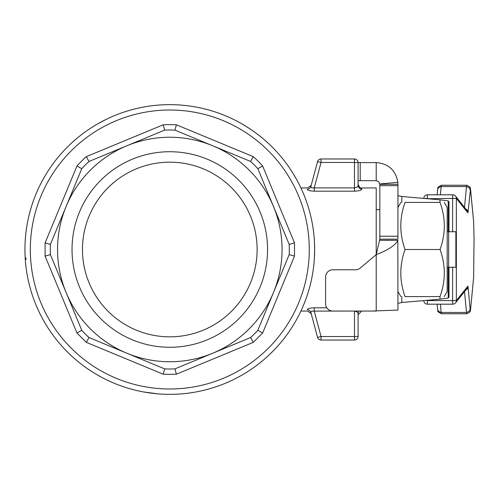 <?xml version="1.0" encoding="UTF-8"?>
<svg xmlns="http://www.w3.org/2000/svg" width="499" height="499" viewBox="0 0 499 499"><rect width="100%" height="100%" fill="white"/><g stroke="black" fill="none" stroke-linecap="round" stroke-linejoin="round"><path stroke-width="0.75" d="M444.253 202.426L447.185 207.497L447.185 291.503L444.253 296.574M440.049 296.574C445.713 280.881 445.713 265.194 440.049 249.5L405.063 249.5C399.4 265.194 399.4 280.881 405.063 296.574C399.4 296.574 399.4 296.574 405.063 296.574C399.4 296.574 399.4 296.574 405.063 296.574L440.049 296.574C445.713 296.574 445.713 296.574 440.049 296.574C445.713 296.574 445.713 296.574 440.049 296.574M440.049 249.5C445.713 233.806 445.713 218.119 440.049 202.426L405.063 202.426C399.4 202.426 399.4 202.426 405.063 202.426C399.4 202.426 399.4 202.426 405.063 202.426C399.4 218.119 399.4 233.806 405.063 249.5M452.886 194.816A3.624 3.618 141.4 0 1 456.354 198.434L452.612 198.434L452.736 194.81L427.406 194.81L427.275 198.434L424.038 198.434M452.612 267.246L452.612 300.566L427.275 300.566L427.406 304.19L452.736 304.19L452.612 300.566L456.354 300.566A3.624 3.618 38.6 0 1 452.886 304.184M424.849 303.124A3.624 3.618 38.6 0 1 423.782 300.591A3.624 3.624 0 0 0 427.406 304.19L427.406 304.184A3.624 3.618 38.6 0 1 424.849 303.124M423.782 198.409A3.624 3.618 141.4 0 1 427.4 194.816L427.406 194.81A3.624 3.624 0 0 0 423.782 198.409M314.457 242.071L314.644 249.5A144.847 144.847 0 0 0 169.797 104.653A144.847 144.847 0 0 0 24.95 249.5A144.847 144.847 0 0 0 169.797 394.347A144.847 144.847 0 0 0 314.644 249.5L314.407 257.365M262.649 166.005A124.869 124.869 0 0 0 253.292 156.649L176.415 124.806L174.912 130.108L212.755 145.789A112.256 112.256 0 0 0 66.086 292.458A112.256 112.256 0 0 0 273.508 292.458A112.256 112.256 0 0 0 212.755 145.789L250.61 161.464A119.498 119.498 0 0 1 257.833 168.693L289.189 244.391L294.491 242.882L262.649 166.005L257.833 168.693M176.415 124.806A124.869 124.869 0 0 0 163.185 124.806L86.308 156.649A124.869 124.869 0 0 0 76.952 166.005L45.103 242.882L45.103 256.118L76.952 332.995L86.308 342.351L163.185 374.194L169.797 374.369L176.415 374.194L253.292 342.351L262.649 332.995L294.491 256.118L289.189 254.609A119.498 119.498 0 0 0 289.189 244.391M45.103 256.118L50.405 254.609A119.498 119.498 0 0 1 50.405 244.391L81.761 168.693A119.498 119.498 0 0 1 88.99 161.464L164.689 130.108A119.498 119.498 0 0 1 174.906 130.108L174.906 130.108M82.466 249.5A87.331 87.331 0 0 0 169.797 336.831A87.331 87.331 0 0 0 257.128 249.5A87.331 87.331 0 0 0 169.797 162.169A87.331 87.331 0 0 0 82.466 249.5M267.57 249.5A97.773 97.773 0 0 1 169.797 347.273A97.773 97.773 0 0 1 72.024 249.5A97.773 97.773 0 0 1 169.797 151.727A97.773 97.773 0 0 1 267.57 249.5M163.185 374.194L164.689 368.892L88.99 337.536A119.498 119.498 0 0 1 81.761 330.307L50.405 254.609M164.689 368.892A119.498 119.498 0 0 0 174.906 368.892L250.61 337.536A119.498 119.498 0 0 0 257.833 330.307L289.189 254.609M455.874 249.5L455.874 231.754L448.632 231.754L448.632 267.246L455.874 267.246L455.874 249.5M448.632 231.754L447.185 231.754M357.041 162.499L358.101 162.593A3.624 3.624 0 0 0 356.997 159.986A3.624 3.624 0 0 1 358.101 162.593L354.477 162.462L354.477 158.969A3.624 3.624 0 0 1 356.997 159.986A3.624 3.624 0 0 0 354.477 158.969L321.044 158.969A3.624 3.624 0 0 0 317.551 161.651A3.624 3.624 0 0 1 321.044 158.969L321.044 162.462L317.551 161.651L310.833 186.701L311.619 187.836L314.233 187.892L314.233 191.192L354.477 191.192C358.931 190.949 361.345 190.312 361.719 189.296L361.719 187.942C360.534 188.503 359.33 187.3 358.101 184.318M354.477 191.192L354.477 187.892L314.233 187.892L321.044 162.462L354.477 162.462L354.477 187.892L357.041 187.169L358.101 185.753L359.161 188.254L361.719 189.296M307.34 309.692C307.858 311.513 307.858 311.513 307.34 309.692C307.858 311.513 307.858 311.513 307.34 309.692C307.478 308.669 309.773 308.039 314.233 307.808L314.233 311.108L311.619 311.164L310.833 312.299L309.548 310.403L307.34 309.692M361.719 187.942L376.209 187.942L376.209 254.665L379.826 239.171L397.934 239.171L397.934 184.318L379.826 184.318L379.826 239.171M376.209 254.665L376.209 311.058L332.845 311.058A7.242 7.242 0 0 1 325.604 303.816L325.604 277.02A7.242 7.242 0 0 1 332.845 269.778L355.562 269.778A7.242 7.242 0 0 0 360.216 268.082L376.209 254.665C388.465 249.874 395.676 245.09 397.84 240.3L397.934 310.066L371.618 311.058M357.041 311.831L354.477 311.108L354.477 336.538L358.101 336.407A3.624 3.624 0 0 1 357.041 338.971A3.624 3.624 0 0 0 358.101 336.407L358.101 313.247L357.041 311.831M317.551 337.349L310.833 312.299L317.551 337.349A3.624 3.624 0 0 0 321.044 340.031A3.624 3.624 0 0 1 317.551 337.349L321.044 336.538L314.233 311.108L354.477 311.058M354.477 340.031A3.624 3.624 0 0 0 356.997 339.014A3.624 3.624 0 0 1 354.477 340.031L354.477 336.538L321.044 336.538L321.044 340.031L354.477 340.031M358.875 311.058L358.101 313.247C358.101 315.156 358.101 315.156 358.101 313.247L358.101 336.407M310.833 186.701L309.548 188.597L307.34 189.308C307.858 187.487 307.858 187.487 307.34 189.308C307.858 187.487 307.858 187.487 307.34 189.308C307.478 190.331 309.773 190.961 314.233 191.192M358.101 185.753C358.101 183.844 358.101 183.844 358.101 185.753C358.101 183.844 358.101 183.844 358.101 185.753L358.101 162.593L358.101 185.753M300.916 187.942L307.727 187.942L311.22 185.26L317.551 161.651A3.624 3.624 0 0 1 318.842 159.717A3.624 3.624 0 0 0 317.551 161.651M25.143 256.929L26.26 259.368L25.143 256.929M97.386 124.051L106.306 119.311M107.191 118.881L107.871 118.556M108.826 118.113L109.443 117.826M87.219 130.495L86.72 130.844M85.709 131.561L86.377 131.087M86.577 130.944L88.348 129.721M91.779 127.457L93.432 126.415M103.617 120.652L104.141 120.384M91.598 127.576L91.086 127.906M89.945 128.648L91.367 127.725M94.617 125.692L96.014 124.856M231.28 118.344L233.114 119.224M247.61 127.326L248.115 127.65M248.146 127.669L250.691 129.341M252.825 130.807L253.473 131.262M253.517 131.299L253.879 131.555M234.087 119.704L236.863 121.114M244.323 125.293L244.816 125.592M249.207 128.355L251.558 129.933M253.049 130.969L253.904 131.574M248.577 127.95L249.525 128.567M253.448 131.249L254.047 131.674M245.583 126.06L251.646 129.996M232.765 119.055L235.347 120.334M234 119.66L232.428 118.893M232.422 118.887L230.975 118.207M245.046 125.729L245.795 126.191M248.621 127.975L242.215 124.051M104.802 120.053L107.447 118.756M93.382 126.447L94.155 125.973M95.415 125.212L96.145 124.775M104.653 120.128L104.185 120.365M159.275 393.967L158.514 393.911M146.257 392.42L145.003 392.208M141.055 391.466L138.928 391.023M140.1 391.272L140.768 391.409M149.475 392.913L151.627 393.206M151.727 393.218L152.145 393.268L151.727 393.218M154.416 393.53L154.971 393.586M151.746 393.218L148.864 392.825M143.475 391.933L157.622 393.836M142.128 391.678L142.733 391.796M153.736 393.455L154.89 393.58M157.397 393.817L159.169 393.961M148.933 392.838L147.043 392.551M447.185 267.246L448.632 267.246M163.185 124.806L164.689 130.108M253.292 156.649L250.604 161.464M262.649 332.995L257.833 330.307M253.292 342.351L250.604 337.536M176.415 374.194L174.912 368.892M86.308 342.351L88.99 337.536M76.952 332.995L81.761 330.307M45.103 242.882L50.405 244.391M76.952 166.005L81.761 168.693M86.308 156.649L88.99 161.464M397.934 303.355L401.814 302.506L439.999 299.175L448.208 298.078L448.988 297.098L448.988 267.246M448.988 231.754L448.988 201.902L448.208 200.922L439.999 199.825L401.814 196.494L397.934 195.645M358.101 180.694L376.209 180.694L376.209 162.593L358.101 162.593M379.826 184.318L378.641 181.642L376.209 180.694M376.209 162.593C388.465 163.616 395.676 170.178 397.84 182.291L397.934 184.318M440.049 202.426C445.713 202.426 445.713 202.426 440.049 202.426C445.713 202.426 445.713 202.426 440.049 202.426M464.507 291.641L466.503 312.443L441.172 312.443L438.627 311.445L437.611 309.386L437.112 304.19M440.38 194.81L441.172 186.557L438.627 187.555L437.611 189.614C438.746 188.029 435.434 188.154 441.428 185.248L466.765 185.248A21.725 0.761 90 0 0 466.503 186.557L441.172 186.557A21.725 0.761 -90 0 1 441.428 185.248M424.038 300.566L427.275 300.286M427.275 198.714L452.612 198.434L452.612 231.754M467.887 212.861A10.866 0.38 90 0 0 468.031 212.212L470.495 189.146L473.632 221.593L474.05 238.609L473.632 277.407L470.601 309.037L470.382 310.129L470.164 309.037L468.031 286.788A10.866 0.38 90 0 0 467.887 286.139L456.354 300.566L456.354 198.434L467.887 212.861A3.624 3.618 -38.6 0 0 467.095 210.597L455.562 196.169A3.624 3.624 0 0 0 452.736 194.81M468.031 212.212A3.624 3.399 -174.5 0 0 465.935 209.143M470.164 189.963L469.079 187.555L466.503 186.557L464.507 207.359M470.601 189.963L470.582 189.614C469.447 188.029 472.759 188.154 466.765 185.248M473.632 221.593L470.582 189.614M473.632 277.407L474.05 238.609L473.62 221.25M470.601 309.037L473.62 277.75M470.164 309.037L469.079 311.445L466.503 312.443A21.725 0.761 90 0 0 466.765 313.752C472.778 310.765 469.422 311.12 470.582 309.386M468.031 286.788A3.624 3.399 174.5 0 1 465.935 289.857M467.887 286.139A3.624 3.618 38.6 0 1 467.095 288.403L455.562 302.831A3.624 3.624 0 0 1 452.736 304.19M30.32 249.5A139.483 139.483 0 0 1 169.797 110.017A139.483 139.483 0 0 1 309.28 249.5A139.483 139.483 0 0 1 169.797 388.983A139.483 139.483 0 0 1 30.32 249.5M294.491 256.118L294.491 242.882M24.95 249.5A144.847 144.847 0 0 0 169.797 394.347A144.847 144.847 0 0 0 314.644 249.5M326.801 307.808L314.233 307.808M318.842 339.283A3.624 3.624 0 0 0 321.044 340.031A3.624 3.624 0 0 1 318.842 339.283M448.208 200.922L448.208 231.754M448.208 267.246L448.208 298.078M360.216 180.694L360.216 162.593M379.826 185.672L397.934 185.672M379.826 236.227L397.934 236.227M379.814 183.981L397.84 182.291M379.814 240.3L397.84 240.3M401.814 196.494L401.814 202.426M401.814 296.574L401.814 302.506M439.999 299.175L439.999 296.574M439.999 202.426L439.999 199.825M452.743 194.816L427.406 194.816M466.765 313.752L441.428 313.752A21.725 0.761 -90 0 1 441.172 312.443L440.38 304.19M427.406 304.184L452.73 304.184M397.934 207.497L400.859 202.426M437.112 194.81L437.611 189.614M311.22 313.74L307.727 311.058L300.916 311.058M376.209 209.667L379.826 209.667M361.719 311.058L358.101 314.682M441.428 313.752C435.421 310.765 438.777 311.12 437.611 309.386M397.934 291.503L400.859 296.574"/></g></svg>
